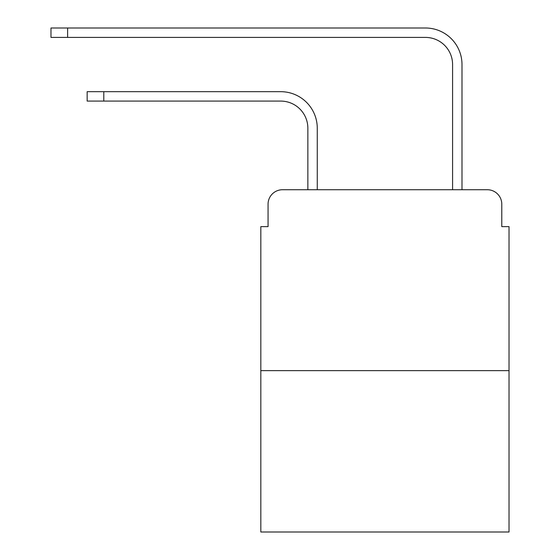 <?xml version="1.0" encoding="UTF-8"?>
<svg xmlns="http://www.w3.org/2000/svg" width="560" height="560" viewBox="0 0 560 560"><rect width="100%" height="100%" fill="white"/><g stroke="black" fill="none" stroke-linecap="round" stroke-linejoin="round"><path stroke-width="0.84" d="M268.058 204.204L268.058 226.632L268.058 204.204A14.469 14.469 0 0 1 282.534 189.728L307.86 189.728L307.86 128.219A27.139 27.139 0 0 0 280.721 101.087A27.139 27.139 0 0 1 307.86 128.219A27.139 27.139 0 0 0 280.721 101.087A27.139 27.139 0 0 1 307.86 128.219M509.026 370.636L260.827 370.636L260.827 532L509.026 532L509.026 226.632L501.788 226.632L501.788 204.204A14.469 14.469 0 0 0 487.319 189.728L282.534 189.728M260.827 370.636L260.827 226.632L268.058 226.632M317.268 189.728L317.268 128.219L317.268 189.728L317.268 128.219L317.268 189.728L328.482 189.728M441.364 189.728L452.585 189.728L452.585 64.54A27.139 27.139 0 0 0 425.446 37.408A27.139 27.139 0 0 1 452.585 64.54A27.139 27.139 0 0 0 425.446 37.408A27.139 27.139 0 0 1 452.585 64.54M461.993 189.728L461.993 64.54L461.993 189.728L461.993 64.54L461.993 189.728L487.319 189.728M501.788 226.632L501.788 204.204M87.157 91.679L103.796 91.679L103.796 101.087L87.157 101.087L87.157 91.679M103.796 101.087L280.721 101.087M317.268 128.219A36.54 36.54 0 0 0 280.721 91.679L103.796 91.679M50.974 28L67.62 28L67.62 37.408L50.974 37.408L50.974 28M461.993 64.54A36.54 36.54 0 0 0 425.446 28L67.62 28M67.62 37.408L425.446 37.408"/></g></svg>

